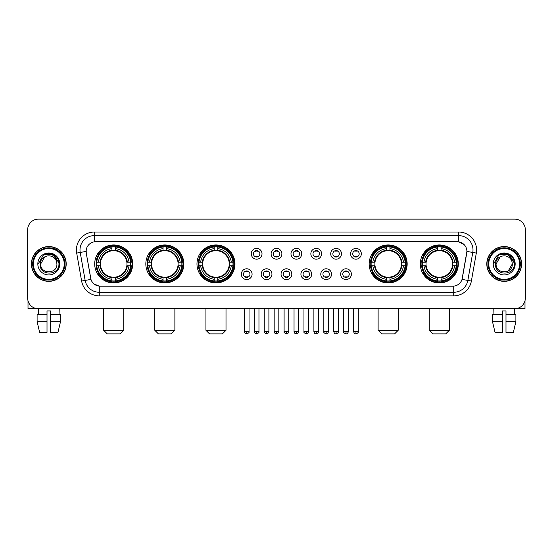 <?xml version="1.0" encoding="UTF-8"?>
<svg xmlns="http://www.w3.org/2000/svg" width="553" height="553" viewBox="0 0 553 553"><rect width="100%" height="100%" fill="white"/><g stroke="black" fill="none" stroke-linecap="round" stroke-linejoin="round"><path stroke-width="0.83" d="M420.287 263.947A19.002 19.002 0 0 0 439.289 282.956A19.002 19.002 0 0 0 458.299 263.947A19.002 19.002 0 0 0 439.289 244.944A19.002 19.002 0 0 0 420.287 263.947M145.833 263.947A19.002 19.002 0 0 0 164.842 282.956A19.002 19.002 0 0 0 183.845 263.947A19.002 19.002 0 0 0 164.842 244.944A19.002 19.002 0 0 0 145.833 263.947M196.972 263.947A19.002 19.002 0 0 0 215.974 282.956A19.002 19.002 0 0 0 234.977 263.947A19.002 19.002 0 0 0 215.974 244.944A19.002 19.002 0 0 0 196.972 263.947M369.155 263.947A19.002 19.002 0 0 0 388.158 282.956A19.002 19.002 0 0 0 407.167 263.947A19.002 19.002 0 0 0 388.158 244.944A19.002 19.002 0 0 0 369.155 263.947M94.701 263.947A19.002 19.002 0 0 0 113.711 282.956A19.002 19.002 0 0 0 132.713 263.947A19.002 19.002 0 0 0 113.711 244.944A19.002 19.002 0 0 0 94.701 263.947M252.078 274.17A5.378 5.378 0 0 1 246.7 279.548A5.378 5.378 0 0 1 241.322 274.17A5.378 5.378 0 0 1 246.7 268.793A5.378 5.378 0 0 1 252.078 274.17M243.472 274.17A3.228 3.228 0 0 0 246.7 277.399A3.228 3.228 0 0 0 249.928 274.17A3.228 3.228 0 0 0 246.7 270.942A3.228 3.228 0 0 0 243.472 274.17M271.945 274.17A5.378 5.378 0 0 1 266.567 279.548A5.378 5.378 0 0 1 261.189 274.17A5.378 5.378 0 0 1 266.567 268.793A5.378 5.378 0 0 1 271.945 274.17M263.339 274.17A3.228 3.228 0 0 0 266.567 277.399A3.228 3.228 0 0 0 269.795 274.17A3.228 3.228 0 0 0 266.567 270.942A3.228 3.228 0 0 0 263.339 274.17M291.811 274.17A5.378 5.378 0 0 1 286.433 279.548A5.378 5.378 0 0 1 281.055 274.17A5.378 5.378 0 0 1 286.433 268.793A5.378 5.378 0 0 1 291.811 274.17M283.205 274.17A3.228 3.228 0 0 0 286.433 277.399A3.228 3.228 0 0 0 289.661 274.17A3.228 3.228 0 0 0 286.433 270.942A3.228 3.228 0 0 0 283.205 274.17M311.678 274.17A5.378 5.378 0 0 1 306.3 279.548A5.378 5.378 0 0 1 300.922 274.17A5.378 5.378 0 0 1 306.3 268.793A5.378 5.378 0 0 1 311.678 274.17M303.072 274.17A3.228 3.228 0 0 0 306.3 277.399A3.228 3.228 0 0 0 309.528 274.17A3.228 3.228 0 0 0 306.3 270.942A3.228 3.228 0 0 0 303.072 274.17M331.544 274.17A5.378 5.378 0 0 1 326.159 279.548A5.378 5.378 0 0 1 320.781 274.17A5.378 5.378 0 0 1 326.159 268.793A5.378 5.378 0 0 1 331.544 274.17M322.938 274.17A3.228 3.228 0 0 0 326.159 277.399A3.228 3.228 0 0 0 329.388 274.17A3.228 3.228 0 0 0 326.159 270.942A3.228 3.228 0 0 0 322.938 274.17M351.404 274.17A5.378 5.378 0 0 1 346.026 279.548A5.378 5.378 0 0 1 340.648 274.17A5.378 5.378 0 0 1 346.026 268.793A5.378 5.378 0 0 1 351.404 274.17M342.798 274.17A3.228 3.228 0 0 0 346.026 277.399A3.228 3.228 0 0 0 349.254 274.17A3.228 3.228 0 0 0 346.026 270.942A3.228 3.228 0 0 0 342.798 274.17M262.011 253.799A5.378 5.378 0 0 1 256.633 259.184A5.378 5.378 0 0 1 251.256 253.799A5.378 5.378 0 0 1 256.633 248.421A5.378 5.378 0 0 1 262.011 253.799M253.405 253.799A3.228 3.228 0 0 0 256.633 257.027A3.228 3.228 0 0 0 259.862 253.799A3.228 3.228 0 0 0 256.633 250.578A3.228 3.228 0 0 0 253.405 253.799M281.878 253.799A5.378 5.378 0 0 1 276.5 259.184A5.378 5.378 0 0 1 271.122 253.799A5.378 5.378 0 0 1 276.5 248.421A5.378 5.378 0 0 1 281.878 253.799M273.272 253.799A3.228 3.228 0 0 0 276.5 257.027A3.228 3.228 0 0 0 279.728 253.799A3.228 3.228 0 0 0 276.5 250.578A3.228 3.228 0 0 0 273.272 253.799M301.744 253.799A5.378 5.378 0 0 1 296.367 259.184A5.378 5.378 0 0 1 290.989 253.799A5.378 5.378 0 0 1 296.367 248.421A5.378 5.378 0 0 1 301.744 253.799M293.138 253.799A3.228 3.228 0 0 0 296.367 257.027A3.228 3.228 0 0 0 299.595 253.799A3.228 3.228 0 0 0 296.367 250.578A3.228 3.228 0 0 0 293.138 253.799M321.611 253.799A5.378 5.378 0 0 1 316.233 259.184A5.378 5.378 0 0 1 310.848 253.799A5.378 5.378 0 0 1 316.233 248.421A5.378 5.378 0 0 1 321.611 253.799M313.005 253.799A3.228 3.228 0 0 0 316.233 257.027A3.228 3.228 0 0 0 319.454 253.799A3.228 3.228 0 0 0 316.233 250.578A3.228 3.228 0 0 0 313.005 253.799M341.471 253.799A5.378 5.378 0 0 1 336.093 259.184A5.378 5.378 0 0 1 330.715 253.799A5.378 5.378 0 0 1 336.093 248.421A5.378 5.378 0 0 1 341.471 253.799M332.865 253.799A3.228 3.228 0 0 0 336.093 257.027A3.228 3.228 0 0 0 339.321 253.799A3.228 3.228 0 0 0 336.093 250.578A3.228 3.228 0 0 0 332.865 253.799M361.337 253.799A5.378 5.378 0 0 1 355.959 259.184A5.378 5.378 0 0 1 350.581 253.799A5.378 5.378 0 0 1 355.959 248.421A5.378 5.378 0 0 1 361.337 253.799M352.731 253.799A3.228 3.228 0 0 0 355.959 257.027A3.228 3.228 0 0 0 359.187 253.799A3.228 3.228 0 0 0 355.959 250.578A3.228 3.228 0 0 0 352.731 253.799M81.623 281.048L76.687 253.08A17.931 17.931 0 0 1 94.342 232.039L458.658 232.039A17.931 17.931 0 0 1 476.313 253.08L471.377 281.048A17.931 17.931 0 0 1 453.723 295.862L99.277 295.862A17.931 17.931 0 0 1 81.623 281.048L85.148 280.426L80.22 252.458A14.343 14.343 0 0 1 94.342 235.619L458.658 235.619A14.343 14.343 0 0 1 472.78 252.458L467.852 280.426A14.343 14.343 0 0 1 453.723 292.274L99.277 292.274A14.343 14.343 0 0 1 85.148 280.426L90.969 279.396L86.247 253.08A9.684 9.684 0 0 1 95.78 241.716L457.22 241.716A9.684 9.684 0 0 1 466.753 253.08L462.329 278.18A9.684 9.684 0 0 1 452.796 286.184L100.204 286.184A9.684 9.684 0 0 1 90.671 278.18L86.247 253.08L86.206 249.963M96.409 265.744A17.392 17.392 0 0 1 96.409 262.157M370.863 265.744A17.392 17.392 0 0 1 370.863 262.157M198.672 265.744A17.392 17.392 0 0 1 198.672 262.157M147.54 265.744A17.392 17.392 0 0 1 147.54 262.157M421.994 265.744A17.392 17.392 0 0 1 421.994 262.157M31.417 263.947A17.392 17.392 0 0 0 48.809 281.339A17.392 17.392 0 0 0 66.194 263.947A17.392 17.392 0 0 0 48.809 246.562A17.392 17.392 0 0 0 31.417 263.947M486.806 263.947A17.392 17.392 0 0 0 504.191 281.339A17.392 17.392 0 0 0 521.583 263.947A17.392 17.392 0 0 0 504.191 246.562A17.392 17.392 0 0 0 486.806 263.947M94.342 232.039L94.342 241.827L457.22 241.716L458.658 241.827L464.064 244.55M452.796 286.184L100.204 286.184M99.277 295.862L99.277 286.136L94.107 284.021M476.313 253.08L466.905 251.421L462.031 279.396L471.377 281.048M525.35 229.882A10.756 10.756 0 0 0 514.594 219.126L38.406 219.126A10.756 10.756 0 0 0 27.65 229.882L27.65 298.012A10.756 10.756 0 0 0 38.406 308.774L514.594 308.774A10.756 10.756 0 0 0 525.35 298.012L525.35 229.882L525.35 298.012M27.65 229.882L27.65 298.012M514.594 219.126L38.406 219.126M38.565 314.512L38.406 308.774L514.594 308.774L514.435 314.512M28.009 300.77L28.009 308.774L69.602 308.774M37.106 314.512L37.106 321.68L39.657 332.436L37.106 321.68L37.106 314.512L47.012 314.512L47.012 310.924L50.6 310.924L50.6 314.512L60.505 314.512L60.505 321.68L57.954 332.436L60.505 321.68L50.6 321.68L50.6 314.512L50.6 332.436L57.954 332.436M59.206 308.774L59.047 314.512M47.012 314.512L47.012 332.436L39.657 332.436M37.106 321.68L47.012 321.68M64.224 263.947A15.422 15.422 0 0 0 48.809 248.532A15.422 15.422 0 0 0 33.387 263.947A15.422 15.422 0 0 0 48.809 279.369A15.422 15.422 0 0 0 64.224 263.947M64.943 263.947A16.134 16.134 0 0 0 48.809 247.813A16.134 16.134 0 0 0 32.668 263.947A16.134 16.134 0 0 0 48.809 280.088A16.134 16.134 0 0 0 64.943 263.947M66.014 263.947A17.212 17.212 0 0 0 48.809 246.742A17.212 17.212 0 0 0 31.597 263.947A17.212 17.212 0 0 0 48.809 281.159A17.212 17.212 0 0 0 66.014 263.947M56.62 261.797L56.911 263.947C57.408 274.406 40.203 274.406 40.701 263.947L44.752 256.931L46.798 256.101C42.781 257.193 40.549 259.806 40.099 263.947C39.235 276.279 59.316 275.961 58.95 263.947C59.012 260.546 57.747 257.733 55.162 255.507C52.812 253.792 50.192 253.115 47.316 253.488C52.618 253.903 55.715 256.675 56.62 261.797L56.911 263.947C57.408 274.406 40.203 274.406 40.701 263.947L44.752 256.931L46.798 256.101L44.752 256.931L40.701 263.947L44.752 256.931L46.798 256.101L44.752 256.931L40.701 263.947L44.752 256.931L46.798 256.101L44.752 256.931L40.701 263.947L44.752 256.931L46.798 256.101A8.101 8.101 0 0 1 56.62 261.797L56.911 263.947C57.408 274.406 40.203 274.406 40.701 263.947C40.203 274.406 57.408 274.406 56.911 263.947C57.408 274.406 40.203 274.406 40.701 263.947C40.203 274.406 57.408 274.406 56.911 263.947C57.408 274.406 40.203 274.406 40.701 263.947M37.832 263.947A10.97 10.97 0 0 0 48.809 274.924A10.97 10.97 0 0 0 59.779 263.947A10.97 10.97 0 0 0 48.809 252.977A10.97 10.97 0 0 0 37.832 263.947M47.316 253.488L43.521 254.795L38.24 263.947L43.521 254.795L54.09 254.795L59.371 263.947L54.09 254.795L43.521 254.795L38.24 263.947L43.521 254.795L54.09 254.795L59.371 263.947L54.09 254.795L43.521 254.795L38.24 263.947L43.521 254.795L54.09 254.795L59.371 263.947M120.16 333.874L107.254 333.874L103.667 330.286L123.748 330.286L120.16 333.874M115.501 280.924L115.501 281.643A17.786 17.786 0 0 0 131.4 265.744L130.681 265.744A17.067 17.067 0 0 1 115.501 280.924L115.501 279.265A15.422 15.422 0 0 0 129.022 265.744L126.851 265.744A13.265 13.265 0 0 0 115.501 250.806L115.501 246.977A17.067 17.067 0 0 1 130.681 262.157L131.4 262.157A17.786 17.786 0 0 0 115.501 246.258L115.501 246.977M96.734 265.744L96.015 265.744A17.786 17.786 0 0 0 111.913 281.643L111.913 280.924A17.067 17.067 0 0 1 96.734 265.744L98.393 265.744A15.422 15.422 0 0 0 111.913 279.265L111.913 277.094A13.265 13.265 0 0 0 126.851 265.744L127.384 265.744A13.79 13.79 0 0 1 115.501 277.627L115.501 279.265M111.913 246.977L111.913 246.258A17.786 17.786 0 0 0 96.015 262.157L96.734 262.157A17.067 17.067 0 0 1 111.913 246.977L111.913 248.636A15.422 15.422 0 0 0 98.393 262.157L100.563 262.157A13.265 13.265 0 0 0 111.913 277.094L111.913 277.627A13.79 13.79 0 0 1 100.031 265.744L98.393 265.744M96.768 265.744A17.032 17.032 0 0 1 96.768 262.157M115.501 247.011A17.032 17.032 0 0 0 111.913 247.011M130.646 262.157A17.032 17.032 0 0 1 130.646 265.744M130.681 262.157L129.022 262.157A15.422 15.422 0 0 0 115.501 248.636M129.022 265.744L130.681 265.744M111.913 279.265L111.913 280.924M126.851 262.157L129.022 262.157M115.501 277.115L115.501 277.627M111.913 277.094A13.265 13.265 0 0 1 100.563 265.744L100.031 265.744M115.501 280.889A17.032 17.032 0 0 1 111.913 280.889M98.393 262.157L96.734 262.157M111.913 250.779L111.913 248.636M115.501 250.806A13.265 13.265 0 0 0 100.563 262.157L100.031 262.157A13.79 13.79 0 0 1 111.913 250.274M115.501 250.786L115.501 250.274A13.79 13.79 0 0 1 127.384 262.157M98.787 254.269L97.77 254.269A18.643 18.643 0 0 1 132.354 263.947A18.643 18.643 0 0 1 97.77 273.631L98.787 273.631M171.292 333.874L158.386 333.874L154.799 330.286L174.879 330.286L171.292 333.874M166.633 280.924L166.633 281.643A17.786 17.786 0 0 0 182.531 265.744L181.813 265.744A17.067 17.067 0 0 1 166.633 280.924L166.633 279.265A15.422 15.422 0 0 0 180.154 265.744L177.983 265.744A13.265 13.265 0 0 0 166.633 250.806L166.633 246.977A17.067 17.067 0 0 1 181.813 262.157L182.531 262.157A17.786 17.786 0 0 0 166.633 246.258L166.633 246.977M147.865 265.744L147.146 265.744A17.786 17.786 0 0 0 163.045 281.643L163.045 280.924A17.067 17.067 0 0 1 147.865 265.744L149.524 265.744A15.422 15.422 0 0 0 163.045 279.265L163.045 277.094A13.265 13.265 0 0 0 177.983 265.744L178.515 265.744A13.79 13.79 0 0 1 166.633 277.627L166.633 279.265M163.045 246.977L163.045 246.258A17.786 17.786 0 0 0 147.146 262.157L147.865 262.157A17.067 17.067 0 0 1 163.045 246.977L163.045 248.636A15.422 15.422 0 0 0 149.524 262.157L151.695 262.157A13.265 13.265 0 0 0 163.045 277.094L163.045 277.627A13.79 13.79 0 0 1 151.163 265.744L149.524 265.744M147.9 265.744A17.032 17.032 0 0 1 147.9 262.157M166.633 247.011A17.032 17.032 0 0 0 163.045 247.011M181.778 262.157A17.032 17.032 0 0 1 181.778 265.744M181.813 262.157L180.154 262.157A15.422 15.422 0 0 0 166.633 248.636M180.154 265.744L181.813 265.744M163.045 279.265L163.045 280.924M177.983 262.157L180.154 262.157M166.633 277.115L166.633 277.627M163.045 277.094A13.265 13.265 0 0 1 151.695 265.744L151.163 265.744M166.633 280.889A17.032 17.032 0 0 1 163.045 280.889M149.524 262.157L147.865 262.157M163.045 250.779L163.045 248.636M166.633 250.806A13.265 13.265 0 0 0 151.695 262.157L151.163 262.157A13.79 13.79 0 0 1 163.045 250.274M166.633 250.786L166.633 250.274A13.79 13.79 0 0 1 178.515 262.157M149.918 254.269L148.902 254.269A18.643 18.643 0 0 1 183.485 263.947A18.643 18.643 0 0 1 148.902 273.631L149.918 273.631M222.43 333.874L209.518 333.874L205.93 330.286L226.011 330.286L222.43 333.874M217.764 280.924L217.764 281.643A17.786 17.786 0 0 0 233.67 265.744L232.944 265.744A17.067 17.067 0 0 1 217.764 280.924L217.764 279.265A15.422 15.422 0 0 0 231.285 265.744L229.122 265.744A13.265 13.265 0 0 0 217.764 250.806L217.764 246.977A17.067 17.067 0 0 1 232.944 262.157L233.67 262.157A17.786 17.786 0 0 0 217.764 246.258L217.764 246.977M198.997 265.744L198.278 265.744A17.786 17.786 0 0 0 214.177 281.643L214.177 280.924A17.067 17.067 0 0 1 198.997 265.744L200.656 265.744A15.422 15.422 0 0 0 214.177 279.265L214.177 277.094A13.265 13.265 0 0 0 229.122 265.744L229.647 265.744A13.79 13.79 0 0 1 217.764 277.627L217.764 279.265M214.177 246.977L214.177 246.258A17.786 17.786 0 0 0 198.278 262.157L198.997 262.157A17.067 17.067 0 0 1 214.177 246.977L214.177 248.636A15.422 15.422 0 0 0 200.656 262.157L202.827 262.157A13.265 13.265 0 0 0 214.177 277.094L214.177 277.627A13.79 13.79 0 0 1 202.294 265.744L200.656 265.744M199.039 265.744A17.032 17.032 0 0 1 199.039 262.157M217.764 247.011A17.032 17.032 0 0 0 214.177 247.011M232.91 262.157A17.032 17.032 0 0 1 232.91 265.744M232.944 262.157L231.285 262.157A15.422 15.422 0 0 0 217.764 248.636M231.285 265.744L232.944 265.744M214.177 279.265L214.177 280.924M229.122 262.157L231.285 262.157M217.764 277.115L217.764 277.627M214.177 277.094A13.265 13.265 0 0 1 202.827 265.744L202.294 265.744M217.764 280.889A17.032 17.032 0 0 1 214.177 280.889M200.656 262.157L198.997 262.157M214.177 250.779L214.177 248.636M217.764 250.806A13.265 13.265 0 0 0 202.827 262.157L202.294 262.157A13.79 13.79 0 0 1 214.177 250.274M217.764 250.786L217.764 250.274A13.79 13.79 0 0 1 229.647 262.157M201.057 254.269L200.041 254.269A18.643 18.643 0 0 1 234.617 263.947A18.643 18.643 0 0 1 200.041 273.631L201.057 273.631M394.614 333.874L381.708 333.874L378.121 330.286L398.201 330.286L394.614 333.874M389.955 280.924L389.955 281.643A17.786 17.786 0 0 0 405.854 265.744L405.135 265.744A17.067 17.067 0 0 1 389.955 280.924L389.955 279.265A15.422 15.422 0 0 0 403.476 265.744L401.305 265.744A13.265 13.265 0 0 0 389.955 250.806L389.955 246.977A17.067 17.067 0 0 1 405.135 262.157L405.854 262.157A17.786 17.786 0 0 0 389.955 246.258L389.955 246.977M371.187 265.744L370.469 265.744A17.786 17.786 0 0 0 386.367 281.643L386.367 280.924A17.067 17.067 0 0 1 371.187 265.744L372.846 265.744A15.422 15.422 0 0 0 386.367 279.265L386.367 277.094A13.265 13.265 0 0 0 401.305 265.744L401.837 265.744A13.79 13.79 0 0 1 389.955 277.627L389.955 279.265M386.367 246.977L386.367 246.258A17.786 17.786 0 0 0 370.469 262.157L371.187 262.157A17.067 17.067 0 0 1 386.367 246.977L386.367 248.636A15.422 15.422 0 0 0 372.846 262.157L375.017 262.157A13.265 13.265 0 0 0 386.367 277.094L386.367 277.627A13.79 13.79 0 0 1 374.485 265.744L372.846 265.744M371.222 265.744A17.032 17.032 0 0 1 371.222 262.157M389.955 247.011A17.032 17.032 0 0 0 386.367 247.011M405.1 262.157A17.032 17.032 0 0 1 405.1 265.744M405.135 262.157L403.476 262.157A15.422 15.422 0 0 0 389.955 248.636M403.476 265.744L405.135 265.744M386.367 279.265L386.367 280.924M401.305 262.157L403.476 262.157M389.955 277.115L389.955 277.627M386.367 277.094A13.265 13.265 0 0 1 375.017 265.744L374.485 265.744M389.955 280.889A17.032 17.032 0 0 1 386.367 280.889M372.846 262.157L371.187 262.157M386.367 250.779L386.367 248.636M389.955 250.806A13.265 13.265 0 0 0 375.017 262.157L374.485 262.157A13.79 13.79 0 0 1 386.367 250.274M389.955 250.786L389.955 250.274A13.79 13.79 0 0 1 401.837 262.157M373.24 254.269L372.224 254.269A18.643 18.643 0 0 1 406.808 263.947A18.643 18.643 0 0 1 372.224 273.631L373.24 273.631M445.746 333.874L432.84 333.874L429.252 330.286L449.333 330.286L445.746 333.874M441.087 280.924L441.087 281.643A17.786 17.786 0 0 0 456.985 265.744L456.266 265.744A17.067 17.067 0 0 1 441.087 280.924L441.087 279.265A15.422 15.422 0 0 0 454.607 265.744L452.437 265.744A13.265 13.265 0 0 0 441.087 250.806L441.087 246.977A17.067 17.067 0 0 1 456.266 262.157L456.985 262.157A17.786 17.786 0 0 0 441.087 246.258L441.087 246.977M422.319 265.744L421.6 265.744A17.786 17.786 0 0 0 437.499 281.643L437.499 280.924A17.067 17.067 0 0 1 422.319 265.744L423.978 265.744A15.422 15.422 0 0 0 437.499 279.265L437.499 277.094A13.265 13.265 0 0 0 452.437 265.744L452.969 265.744A13.79 13.79 0 0 1 441.087 277.627L441.087 279.265M437.499 246.977L437.499 246.258A17.786 17.786 0 0 0 421.6 262.157L422.319 262.157A17.067 17.067 0 0 1 437.499 246.977L437.499 248.636A15.422 15.422 0 0 0 423.978 262.157L426.149 262.157A13.265 13.265 0 0 0 437.499 277.094L437.499 277.627A13.79 13.79 0 0 1 425.616 265.744L423.978 265.744M422.354 265.744A17.032 17.032 0 0 1 422.354 262.157M441.087 247.011A17.032 17.032 0 0 0 437.499 247.011M456.232 262.157A17.032 17.032 0 0 1 456.232 265.744M456.266 262.157L454.607 262.157A15.422 15.422 0 0 0 441.087 248.636M454.607 265.744L456.266 265.744M437.499 279.265L437.499 280.924M452.437 262.157L454.607 262.157M441.087 277.115L441.087 277.627M437.499 277.094A13.265 13.265 0 0 1 426.149 265.744L425.616 265.744M441.087 280.889A17.032 17.032 0 0 1 437.499 280.889M423.978 262.157L422.319 262.157M437.499 250.779L437.499 248.636M441.087 250.806A13.265 13.265 0 0 0 426.149 262.157L425.616 262.157A13.79 13.79 0 0 1 437.499 250.274M441.087 250.786L441.087 250.274A13.79 13.79 0 0 1 452.969 262.157M424.372 254.269L423.356 254.269A18.643 18.643 0 0 1 457.939 263.947A18.643 18.643 0 0 1 423.356 273.631L424.372 273.631M255.562 256.848L255.562 256.336A2.751 2.751 0 0 0 257.712 256.336L257.712 256.848M257.712 250.758L257.712 251.269A2.751 2.751 0 0 0 255.562 251.269L255.562 250.758M275.422 256.848L275.422 256.336A2.751 2.751 0 0 0 277.578 256.336L277.578 256.848M277.578 250.758L277.578 251.269A2.751 2.751 0 0 0 275.422 251.269L275.422 250.758M295.288 256.848L295.288 256.336A2.751 2.751 0 0 0 297.438 256.336L297.438 256.848M297.438 250.758L297.438 251.269A2.751 2.751 0 0 0 295.288 251.269L295.288 250.758M315.155 256.848L315.155 256.336A2.751 2.751 0 0 0 317.304 256.336L317.304 256.848M317.304 250.758L317.304 251.269A2.751 2.751 0 0 0 315.155 251.269L315.155 250.758M335.021 256.848L335.021 256.336A2.751 2.751 0 0 0 337.171 256.336L337.171 256.848M337.171 250.758L337.171 251.269A2.751 2.751 0 0 0 335.021 251.269L335.021 250.758M354.881 256.848L354.881 256.336A2.751 2.751 0 0 0 357.038 256.336L357.038 256.848M357.038 250.758L357.038 251.269A2.751 2.751 0 0 0 354.881 251.269L354.881 250.758M245.629 277.212L245.629 276.7A2.751 2.751 0 0 0 247.779 276.7L247.779 277.212M247.779 271.129L247.779 271.641A2.751 2.751 0 0 0 245.629 271.641L245.629 271.129M265.488 277.212L265.488 276.7A2.751 2.751 0 0 0 267.645 276.7L267.645 277.212M267.645 271.129L267.645 271.641A2.751 2.751 0 0 0 265.488 271.641L265.488 271.129M285.355 277.212L285.355 276.7A2.751 2.751 0 0 0 287.512 276.7L287.512 277.212M287.512 271.129L287.512 271.641A2.751 2.751 0 0 0 285.355 271.641L285.355 271.129M305.221 277.212L305.221 276.7A2.751 2.751 0 0 0 307.371 276.7L307.371 277.212M307.371 271.129L307.371 271.641A2.751 2.751 0 0 0 305.221 271.641L305.221 271.129M325.088 277.212L325.088 276.7A2.751 2.751 0 0 0 327.238 276.7L327.238 277.212M327.238 271.129L327.238 271.641A2.751 2.751 0 0 0 325.088 271.641L325.088 271.129M344.954 277.212L344.954 276.7A2.751 2.751 0 0 0 347.104 276.7L347.104 277.212M347.104 271.129L347.104 271.641A2.751 2.751 0 0 0 344.954 271.641L344.954 271.129M524.991 300.77L524.991 308.774L483.398 308.774M502.4 314.512L502.4 321.68L492.495 321.68L495.046 332.436L492.495 321.68L492.495 314.512L502.4 314.512L502.4 310.924L505.988 310.924L505.988 314.512L515.894 314.512L515.894 321.68L513.343 332.436L515.894 321.68L505.988 321.68L505.988 314.512M502.4 321.68L502.4 332.436L495.046 332.436M513.343 332.436L505.988 332.436L505.988 321.68M493.794 308.774L493.953 314.512M519.613 263.947A15.422 15.422 0 0 0 504.191 248.532A15.422 15.422 0 0 0 488.776 263.947A15.422 15.422 0 0 0 504.191 279.369A15.422 15.422 0 0 0 519.613 263.947M520.332 263.947A16.134 16.134 0 0 0 504.191 247.813A16.134 16.134 0 0 0 488.057 263.947A16.134 16.134 0 0 0 504.191 280.088A16.134 16.134 0 0 0 520.332 263.947M521.403 263.947A17.212 17.212 0 0 0 504.191 246.742A17.212 17.212 0 0 0 486.986 263.947A17.212 17.212 0 0 0 504.191 281.159A17.212 17.212 0 0 0 521.403 263.947M512.009 261.797L512.299 263.947L512.009 261.797L512.299 263.947L512.009 261.797L512.299 263.947L512.009 261.797L512.299 263.947L512.009 261.797L512.299 263.947L508.248 270.97L512.299 263.947C512.797 274.406 495.592 274.406 496.089 263.947L500.14 256.931L502.186 256.101C498.17 257.193 495.937 259.806 495.488 263.947C494.624 276.279 514.705 275.961 514.338 263.947C514.401 260.546 513.136 257.733 510.55 255.507C508.2 253.792 505.58 253.115 502.705 253.488C508.007 253.903 511.103 256.675 512.009 261.797L512.299 263.947L508.248 270.97L512.299 263.947C512.797 274.406 495.592 274.406 496.089 263.947L500.14 256.931L502.186 256.101L500.14 256.931L496.089 263.947L500.14 256.931L502.186 256.101L500.14 256.931L496.089 263.947L500.14 256.931L502.186 256.101L500.14 256.931L496.089 263.947L500.14 256.931L502.186 256.101L500.14 256.931L496.089 263.947L500.14 256.931L502.186 256.101A8.101 8.101 0 0 1 512.009 261.797L512.299 263.947C512.797 274.406 495.592 274.406 496.089 263.947C495.592 274.406 512.797 274.406 512.299 263.947C512.797 274.406 495.592 274.406 496.089 263.947M493.221 263.947A10.97 10.97 0 0 0 504.191 274.924A10.97 10.97 0 0 0 515.168 263.947A10.97 10.97 0 0 0 504.191 252.977A10.97 10.97 0 0 0 493.221 263.947M493.629 263.947L498.91 254.795L509.479 254.795L514.76 263.947L509.479 254.795L498.91 254.795L493.629 263.947L498.91 254.795L509.479 254.795L514.76 263.947L509.479 254.795L498.91 254.795L493.629 263.947L498.91 254.795L509.479 254.795L514.76 263.947L509.479 254.795L498.91 254.795L493.629 263.947L498.91 254.795L509.479 254.795L514.76 263.947L509.479 254.795L498.91 254.795L493.629 263.947L498.91 254.795L502.705 253.488L498.91 254.795L493.629 263.947L498.91 254.795L502.705 253.488L498.91 254.795L493.629 263.947L498.91 254.795L509.479 254.795L514.76 263.947L509.479 254.795M458.658 232.039L458.658 241.827M76.687 253.08L80.22 252.458A14.343 14.343 0 0 1 79.998 249.963M80.22 252.458L86.095 251.421M453.723 286.136L453.723 295.862M115.501 277.094A13.265 13.265 0 0 0 126.851 265.744M111.913 281.048A17.191 17.191 0 0 0 115.501 281.048M130.805 265.744A17.191 17.191 0 0 0 130.805 262.157M115.501 246.852A17.191 17.191 0 0 0 111.913 246.852M166.633 277.094A13.265 13.265 0 0 0 177.983 265.744M163.045 281.048A17.191 17.191 0 0 0 166.633 281.048M181.937 265.744A17.191 17.191 0 0 0 181.937 262.157M166.633 246.852A17.191 17.191 0 0 0 163.045 246.852M217.764 277.094A13.265 13.265 0 0 0 229.122 265.744M214.177 281.048A17.191 17.191 0 0 0 217.764 281.048M233.069 265.744A17.191 17.191 0 0 0 233.069 262.157M217.764 246.852A17.191 17.191 0 0 0 214.177 246.852M389.955 277.094A13.265 13.265 0 0 0 401.305 265.744M386.367 281.048A17.191 17.191 0 0 0 389.955 281.048M405.259 265.744A17.191 17.191 0 0 0 405.259 262.157M389.955 246.852A17.191 17.191 0 0 0 386.367 246.852M441.087 277.094A13.265 13.265 0 0 0 452.437 265.744M437.499 281.048A17.191 17.191 0 0 0 441.087 281.048M456.391 265.744A17.191 17.191 0 0 0 456.391 262.157M441.087 246.852A17.191 17.191 0 0 0 437.499 246.852M256.633 331.544L254.304 331.544C254.712 333.203 255.486 333.977 256.633 333.874L256.633 331.544L258.963 331.544L258.963 308.774M276.5 331.544L274.17 331.544C274.578 333.203 275.353 333.977 276.5 333.874L276.5 331.544L278.83 331.544L278.83 308.774M296.367 331.544L294.037 331.544C294.438 333.203 295.219 333.977 296.367 333.874L296.367 331.544L298.696 331.544L298.696 308.774M316.233 331.544L313.897 331.544C314.304 333.203 315.086 333.977 316.233 333.874L316.233 331.544L318.563 331.544L318.563 308.774M336.093 331.544L333.763 331.544C334.171 333.203 334.945 333.977 336.093 333.874L336.093 331.544L338.429 331.544L338.429 308.774M355.959 331.544L353.63 331.544C354.038 333.203 354.812 333.977 355.959 333.874L355.959 331.544L358.289 331.544L358.289 308.774M246.7 331.544L244.371 331.544C243.901 332.284 244.675 333.065 246.7 333.874L246.7 331.544L249.037 331.544L249.037 308.774M266.567 331.544L264.237 331.544C263.767 332.284 264.541 333.065 266.567 333.874L266.567 331.544L268.896 331.544L268.896 308.774M286.433 331.544L284.104 331.544C283.627 332.284 284.408 333.065 286.433 333.874L286.433 331.544L288.763 331.544L288.763 308.774M306.3 331.544L303.963 331.544C303.493 332.284 304.268 333.065 306.3 333.874L306.3 331.544L308.629 331.544L308.629 308.774M326.159 331.544L323.83 331.544C323.36 332.284 324.134 333.065 326.159 333.874L326.159 331.544L328.496 331.544L328.496 308.774M346.026 331.544L343.696 331.544C343.226 332.284 344.001 333.065 346.026 333.874L346.026 331.544L348.355 331.544L348.355 308.774M123.748 308.774L123.748 330.286M103.667 308.774L103.667 330.286M174.879 308.774L174.879 330.286M154.799 308.774L154.799 330.286M226.011 308.774L226.011 330.286M205.93 308.774L205.93 330.286M398.201 308.774L398.201 330.286M378.121 308.774L378.121 330.286M449.333 308.774L449.333 330.286M429.252 308.774L429.252 330.286M254.304 331.544L254.304 308.774M258.963 331.544C259.44 332.284 258.659 333.065 256.633 333.874M274.17 331.544L274.17 308.774M278.83 331.544C279.306 332.284 278.525 333.065 276.5 333.874M294.037 331.544L294.037 308.774M298.696 331.544C299.166 332.284 298.392 333.065 296.367 333.874M313.897 331.544L313.897 308.774M318.563 331.544C319.033 332.284 318.258 333.065 316.233 333.874M333.763 331.544L333.763 308.774M338.429 331.544C338.899 332.284 338.125 333.065 336.093 333.874M353.63 331.544L353.63 308.774M358.289 331.544C358.766 332.284 357.985 333.065 355.959 333.874M244.371 331.544L244.371 308.774M249.037 331.544C249.507 332.284 248.732 333.065 246.7 333.874M264.237 331.544L264.237 308.774M268.896 331.544C269.373 332.284 268.592 333.065 266.567 333.874M284.104 331.544L284.104 308.774M288.763 331.544C288.355 333.203 287.581 333.977 286.433 333.874M303.963 331.544L303.963 308.774M308.629 331.544C308.221 333.203 307.447 333.977 306.3 333.874M323.83 331.544L323.83 308.774M328.496 331.544C328.088 333.203 327.307 333.977 326.159 333.874M343.696 331.544L343.696 308.774M348.355 331.544C347.955 333.203 347.173 333.977 346.026 333.874"/></g></svg>

